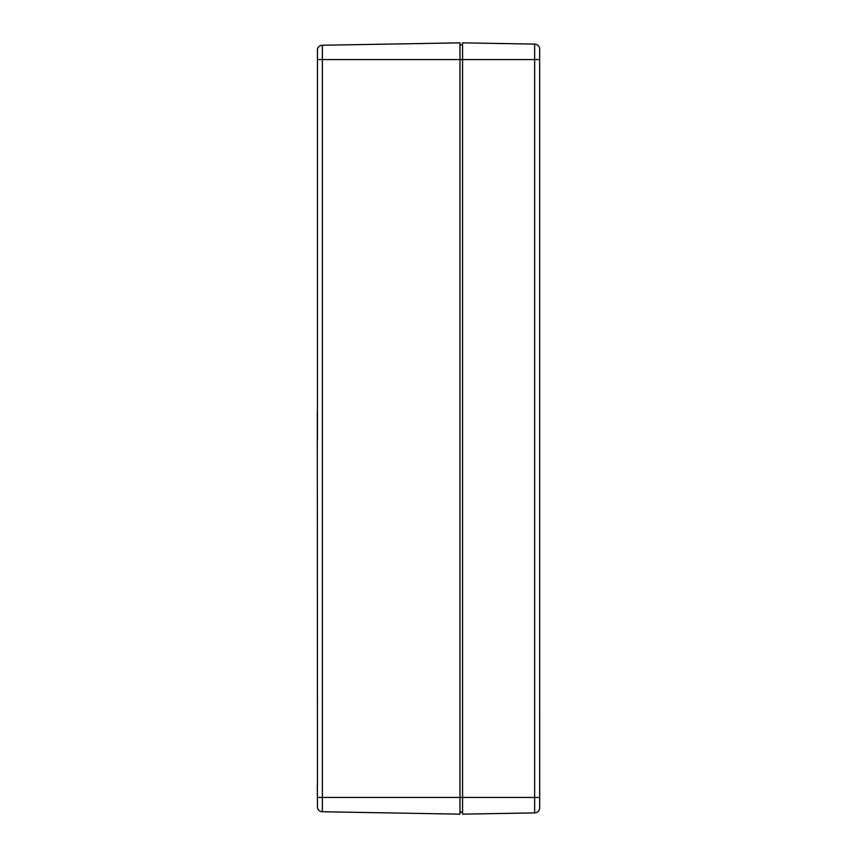 <?xml version="1.0" encoding="UTF-8"?>
<svg xmlns="http://www.w3.org/2000/svg" width="857" height="857" viewBox="0 0 857 857"><rect width="100%" height="100%" fill="white"/><g stroke="black" fill="none" stroke-linecap="round" stroke-linejoin="round"><path stroke-width="1.29" d="M317.465 49.095A5.142 5.142 0 0 1 322.361 45.25L459.995 42.85L459.995 59.562L317.465 59.562L317.465 49.095L317.465 440.144M462.566 44.907L459.995 44.907M459.995 812.093L462.566 812.093M322.361 811.75L322.361 797.438L459.995 797.438L459.995 814.15L322.361 811.75A5.142 5.142 0 0 1 317.465 807.905L317.304 785.28L317.465 807.905M539.664 59.562L462.566 59.562L462.566 42.85L534.639 44.103L534.639 797.438L459.995 797.438L459.995 59.562L462.566 59.562L462.566 814.15L534.639 812.897A5.142 5.142 0 0 0 539.664 808.365L539.664 48.635L539.696 807.755M317.304 411.585L317.465 785.28M317.465 59.562L317.465 71.72M317.304 440.144L317.304 445.415M534.639 44.103A5.142 5.142 0 0 1 539.664 48.635L539.696 49.245M317.465 797.438L322.361 797.438L322.361 45.25M539.664 797.438L534.639 797.438L534.639 812.897"/></g></svg>
